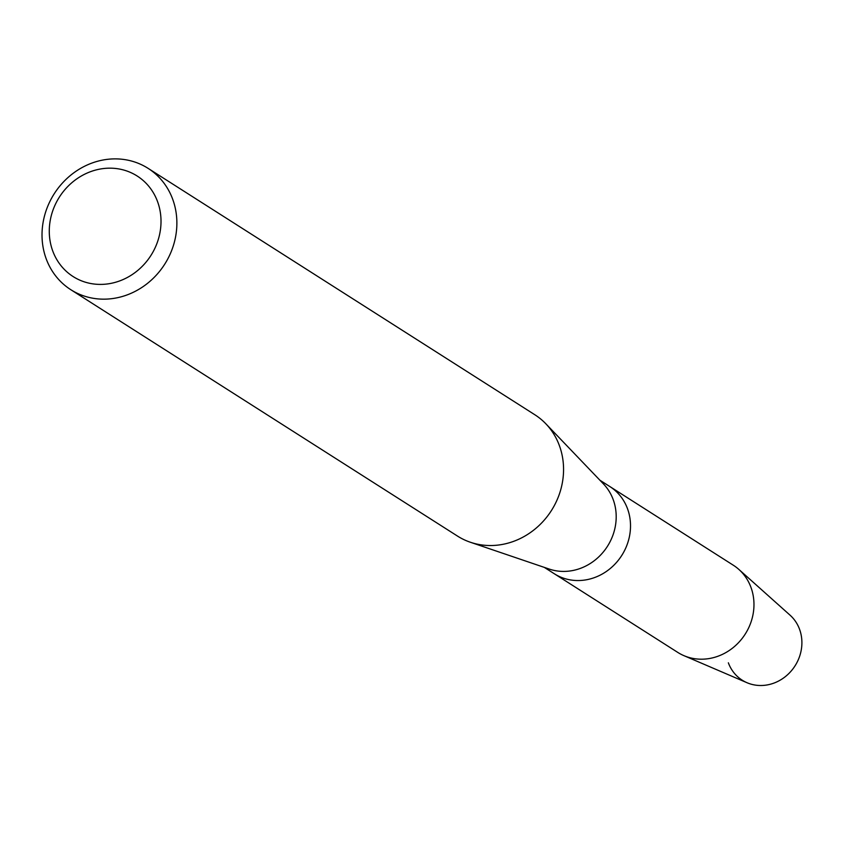 <?xml version="1.0" encoding="UTF-8"?>
<svg xmlns="http://www.w3.org/2000/svg" width="844" height="844" viewBox="0 0 844 844"><rect width="100%" height="100%" fill="white"/><g stroke="black" fill="none" stroke-linecap="round" stroke-linejoin="round"><path stroke-width="1.27" d="M599.884 480.204L609.843 486.545A51.695 47.074 122.5 0 1 630.384 522.193A51.695 47.074 122.5 0 0 609.843 486.545L733.288 565.206A51.695 47.074 122.5 0 1 738.838 569.405L790.047 615.17A40.491 36.872 122.5 0 1 801.8 639.794A40.491 36.872 122.5 0 1 772.007 683.756A40.491 36.872 122.5 0 1 728.351 662.804M148.101 168.357L534.79 414.721A71.94 65.516 122.5 0 1 545.868 423.815L603.481 483.95A51.695 47.074 122.5 0 1 616.067 513.068A51.695 47.074 122.5 0 1 549.254 569.067L470.403 542.259A71.94 65.516 122.5 0 1 457.48 536.067L70.79 289.692A71.94 65.516 122.5 0 1 42.2 240.086A71.94 65.516 122.5 0 1 76.118 171.195A71.94 65.516 122.5 0 1 148.101 168.357A71.94 65.516 122.5 0 1 176.691 217.952A71.94 65.516 122.5 0 1 142.773 286.844A71.94 65.516 122.5 0 1 70.79 289.692M738.838 569.405A51.695 47.074 122.5 0 1 753.84 600.844A51.695 47.074 122.5 0 1 732.508 648.129A51.695 47.074 122.5 0 1 683.893 655.64A51.695 47.074 122.5 0 1 677.743 652.391L554.286 573.741A51.695 47.074 122.5 0 0 606.013 571.694A51.695 47.074 122.5 0 0 630.384 522.193A51.695 47.074 122.5 0 1 606.013 571.694A51.695 47.074 122.5 0 1 554.286 573.741L544.327 567.39M545.868 423.815A71.94 65.516 122.5 0 1 563.381 464.327A71.94 65.516 122.5 0 1 470.403 542.259M160.866 217.119A59.607 54.28 122.5 0 1 109.266 283.679A59.607 54.28 122.5 0 1 49.427 235.455A59.607 54.28 122.5 0 1 101.037 168.895A59.607 54.28 122.5 0 1 160.866 217.119M801.8 639.794A40.491 36.872 122.5 0 1 785.089 676.835A40.491 36.872 122.5 0 1 747.003 682.722L683.893 655.64"/></g></svg>
